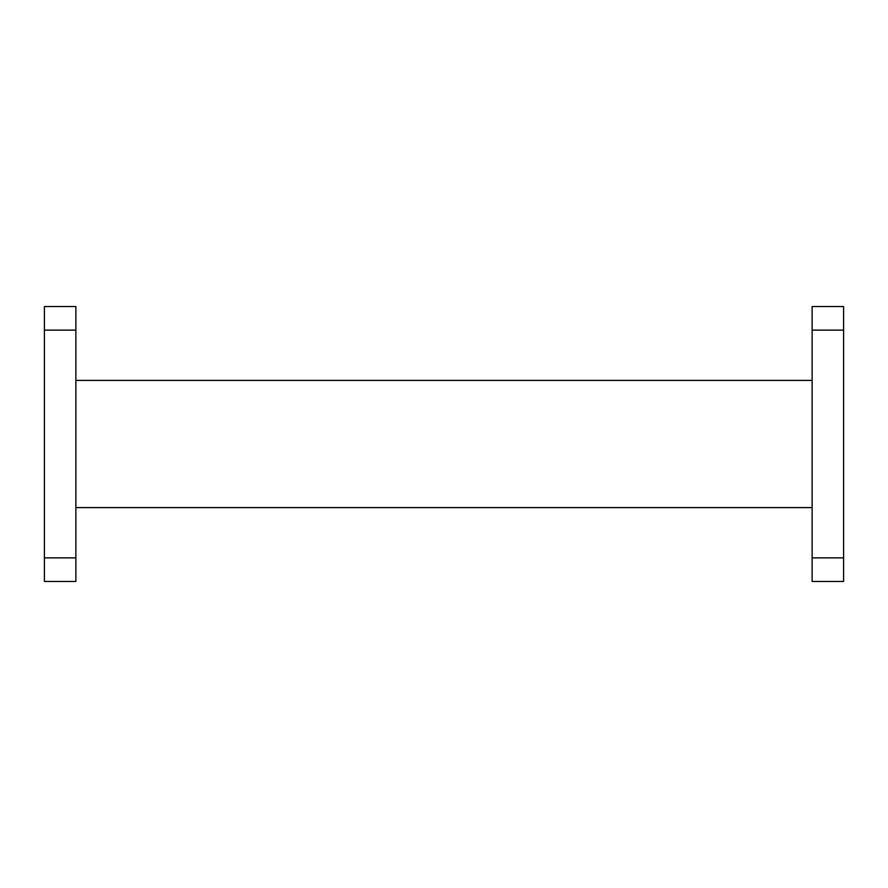 <?xml version="1.0" encoding="UTF-8"?>
<svg xmlns="http://www.w3.org/2000/svg" width="888" height="888" viewBox="0 0 888 888"><rect width="100%" height="100%" fill="white"/><g stroke="black" fill="none" stroke-linecap="round" stroke-linejoin="round"><path stroke-width="1.33" d="M812.132 581.462L812.132 557.864L843.6 557.864L843.6 581.462L812.132 581.462M843.6 330.136L812.132 330.136L812.132 306.538L843.6 306.538L843.6 557.864M812.132 330.136L812.132 557.864M75.868 306.538L75.868 330.136L44.4 330.136L44.4 306.538L75.868 306.538M44.4 557.864L75.868 557.864L75.868 581.462L44.4 581.462L44.4 330.136M75.868 557.864L75.868 330.136M812.132 507.592L75.868 507.592M812.132 380.408L75.868 380.408"/></g></svg>
